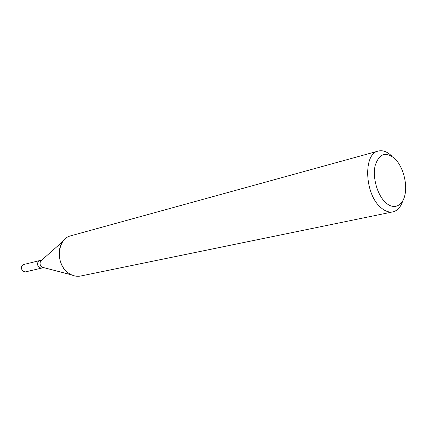 <?xml version="1.0" encoding="UTF-8"?>
<svg xmlns="http://www.w3.org/2000/svg" width="427" height="427" viewBox="0 0 427 427"><rect width="100%" height="100%" fill="white"/><g stroke="black" fill="none" stroke-linecap="round" stroke-linejoin="round"><path stroke-width="0.64" d="M43.431 267.558L41.969 267.062C39.892 265.29 39.519 263.24 40.853 260.929L41.665 260.208M43.709 267.633L41.686 268.103L39.359 267.676C36.711 264.788 36.882 262.402 39.86 260.518L41.878 260.022M71.512 274.849L69.339 273.664C55.142 265.546 56.561 238.72 71.095 235.72L378.253 151.062C382.752 149.973 387.3 151.67 391.879 156.159L392.103 156.383M402.784 200.845C400.756 207.095 397.452 210.773 392.861 211.872C388.853 212.63 384.748 211.103 380.542 207.287C364.514 193.719 363.163 153.581 378.253 151.062M392.861 211.872L80.772 276.007C76.876 276.76 73.065 275.981 69.339 273.664C59.049 267.574 55.82 249.79 63.367 240.956L40.853 260.929M395.044 158.828C402.864 166.594 407.449 183.066 405.015 194.579C402.698 206.204 393.641 210.185 385.48 202.446C377.281 194.883 372.339 177.285 375.152 165.58C379.235 153.458 385.864 151.206 395.044 158.828M41.632 268.113L25.513 271.876L23.218 271.465C20.619 268.668 20.79 266.347 23.741 264.505L39.812 260.534M42.385 267.286L71.506 274.849"/></g></svg>
